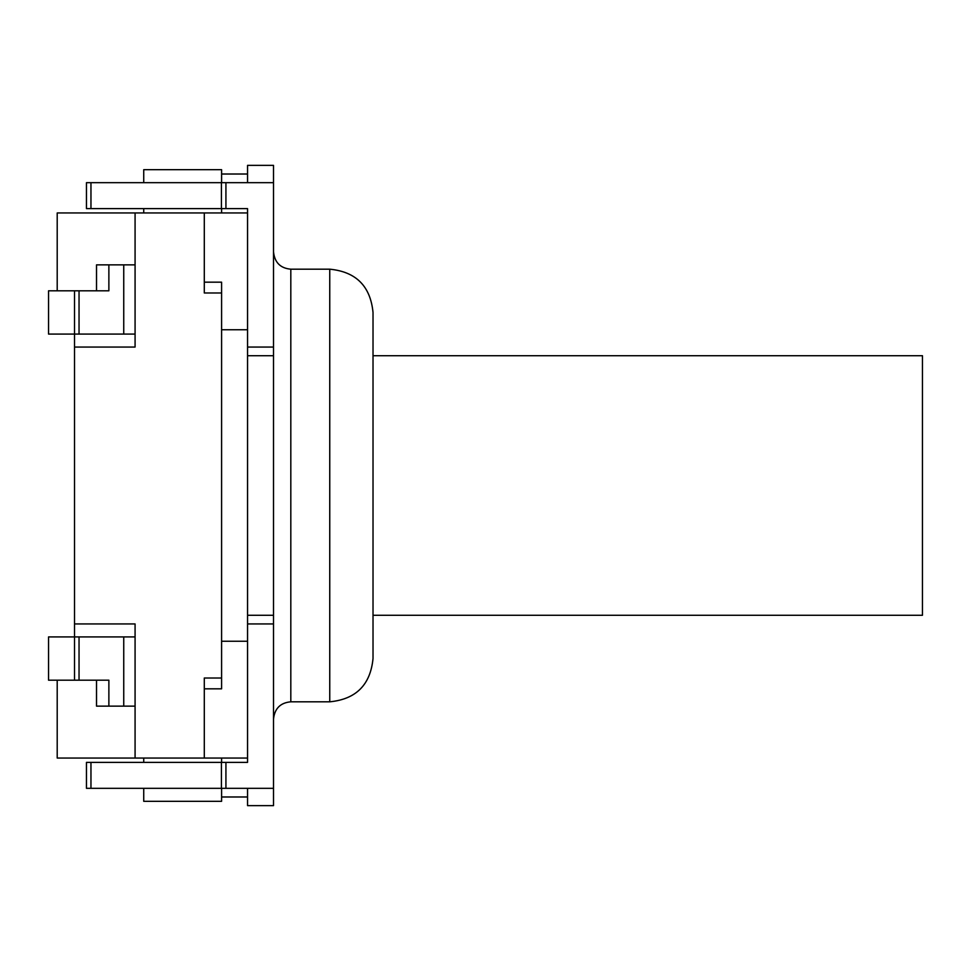 <?xml version="1.0" encoding="UTF-8"?>
<svg xmlns="http://www.w3.org/2000/svg" width="971" height="971" viewBox="0 0 971 971"><rect width="100%" height="100%" fill="white"/><g stroke="black" fill="none" stroke-linecap="round" stroke-linejoin="round"><path stroke-width="1.46" d="M135.078 636.915L74.512 636.915L74.512 623.94L135.078 623.94L135.078 758.048L247.556 758.048L247.556 762.381L86.455 762.381L86.455 788.331L273.519 788.331L273.519 165.361L247.556 165.361L247.556 182.669M273.519 615.286L247.556 615.286L247.556 208.619L86.455 208.619L86.455 182.669L90.958 182.669L90.958 208.619M247.556 788.331L247.556 805.639L273.519 805.639L273.519 788.331M247.556 615.286L247.556 762.381M247.556 355.714L273.519 355.714M225.927 788.331L225.927 762.381M90.958 182.669L225.927 182.669L225.927 208.619M373.022 619.619L373.022 351.381M247.556 208.619L247.556 212.952L135.078 212.952L135.078 347.06L74.512 347.06L74.512 290.815L108.873 290.815L108.873 264.865L135.078 264.865M373.022 658.544L373.022 312.456C370.449 286.166 356.029 271.746 329.752 269.185L329.752 701.815C356.029 699.254 370.449 684.834 373.022 658.544M225.927 182.669L273.519 182.669M74.512 623.94L74.512 347.06M57.204 290.815L57.204 212.952L135.078 212.952M221.594 182.669L221.594 169.682L143.732 169.682L143.732 182.669M143.732 212.952L143.732 208.619M221.594 212.952L221.594 208.619M221.594 788.331L221.594 801.318L143.732 801.318L143.732 788.331M143.732 758.048L143.732 762.381M221.594 758.048L221.594 762.381M204.298 758.048L204.298 678.013L221.594 678.013L221.594 292.987L204.298 292.987L204.298 212.952M221.594 688.827L221.594 678.013L221.594 688.827L204.298 688.827M221.594 282.173L221.594 292.987L221.594 282.173L204.298 282.173M135.078 758.048L57.204 758.048L57.204 680.186M74.512 680.186L74.512 636.915L48.55 636.915L48.55 680.186L108.873 680.186L108.873 706.135L135.078 706.135M96.517 680.186L96.517 706.135L108.873 706.135M135.078 334.085L48.55 334.085L48.55 290.815L74.512 290.815M96.517 290.815L96.517 264.865L108.873 264.865M247.556 796.985L221.594 796.985M247.556 641.248L221.594 641.248M247.556 329.752L221.594 329.752M247.556 174.015L221.594 174.015M373.022 615.286L922.45 615.286L922.45 355.714L373.022 355.714M273.519 347.06L247.556 347.06M247.556 623.94L273.519 623.94M221.424 788.331L221.424 762.381M90.958 788.331L90.958 762.381M221.424 182.669L221.424 208.619M329.752 701.815L290.815 701.815L290.815 269.185L329.752 269.185M123.742 636.915L123.742 706.135M79.039 636.915L79.039 680.186M123.742 334.085L123.742 264.865M79.039 334.085L79.039 290.815M290.815 701.815C280.401 702.737 274.635 708.514 273.519 719.123M290.815 269.185C280.401 268.263 274.635 262.486 273.519 251.877"/></g></svg>
